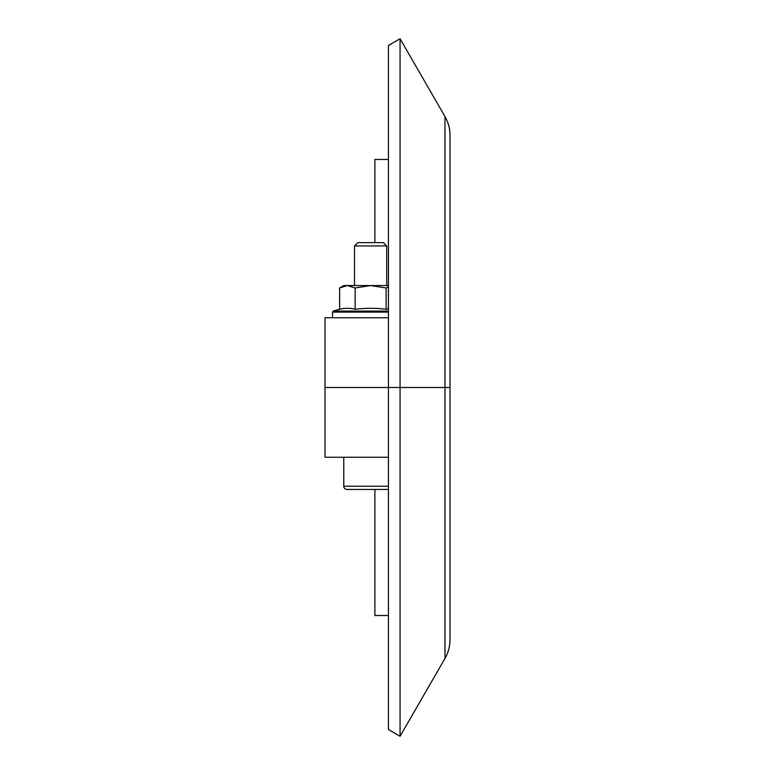 <?xml version="1.0" encoding="UTF-8"?>
<svg xmlns="http://www.w3.org/2000/svg" width="775" height="775" viewBox="0 0 775 775"><rect width="100%" height="100%" fill="white"/><g stroke="black" fill="none" stroke-linecap="round" stroke-linejoin="round"><path stroke-width="1.16" d="M388.44 615.524L374.887 615.524L374.887 489.442M444.976 658.45L400.055 736.25L400.055 387.5L444.976 387.5L444.976 116.55C448.299 122.363 449.975 128.631 450.004 135.325L450.004 639.675C449.975 646.369 448.299 652.637 444.976 658.45L444.976 387.5L450.004 387.5L324.996 387.5L324.996 317.75L388.44 317.75M400.055 736.25L388.44 729.546L388.44 45.454L400.055 38.75L400.055 387.5L324.996 387.5L324.996 457.25L388.44 457.25M374.887 242.633L374.887 159.476L388.44 159.476M343.771 457.25L343.771 486.225A3.216 3.216 0 0 0 346.987 489.442L388.44 489.442M354.504 245.927L357.798 242.633L383.402 242.633L386.696 245.927L354.504 245.927L354.504 285.558M386.696 245.927L386.696 285.558M354.504 311.075L333.327 311.075M388.44 308.779A123.196 61.457 90 0 0 386.124 309.283A123.196 123.196 90 0 0 355.144 309.283A123.196 61.738 -90 0 0 339.624 309.283A126.083 126.083 0 0 0 333.26 311.075L388.44 311.075M355.144 287.971L370.634 285.558L343.771 285.558L339.624 287.971L347.384 285.558L355.144 287.971L355.144 309.283M339.624 287.971L339.624 309.283M388.44 285.558L370.634 285.558L386.124 287.971L386.124 309.283M386.124 287.971L388.44 286.789M343.771 486.225L388.44 486.225M388.44 312.102L332.504 312.102L333.26 311.075M444.976 116.55L400.055 38.75M332.504 317.75L332.504 312.102"/></g></svg>

